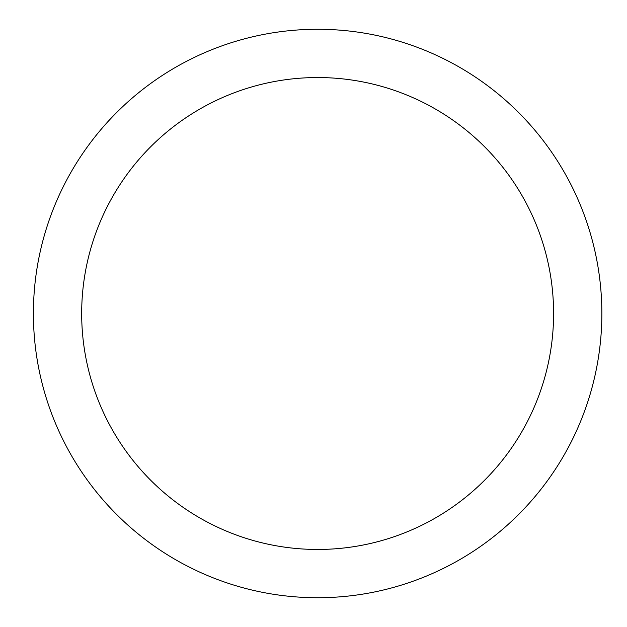 <?xml version="1.0" encoding="UTF-8"?>
<svg xmlns="http://www.w3.org/2000/svg" width="627" height="627" viewBox="0 0 627 627"><rect width="100%" height="100%" fill="white"/><g stroke="black" fill="none" stroke-linecap="round" stroke-linejoin="round"><path stroke-width="0.94" d="M81.675 313.5A235.956 235.956 0 0 0 435.608 517.847A235.956 235.956 0 0 0 435.608 109.153A235.956 235.956 0 0 0 81.675 313.5M33.403 313.5A284.219 284.219 0 0 0 459.74 559.645A284.219 284.219 0 0 0 459.74 67.355A284.219 284.219 0 0 0 33.403 313.5"/></g></svg>
